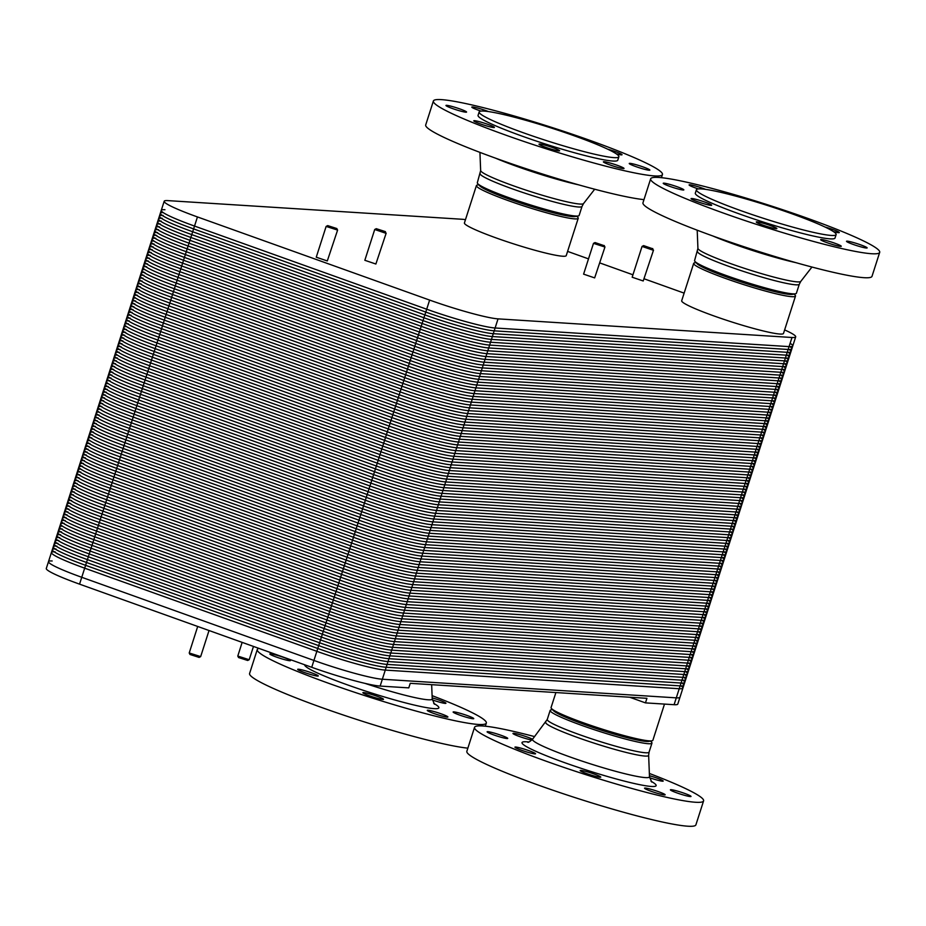 <?xml version="1.0" encoding="UTF-8"?>
<svg xmlns="http://www.w3.org/2000/svg" width="926" height="926" viewBox="0 0 926 926"><rect width="100%" height="100%" fill="white"/><g stroke="black" fill="none" stroke-linecap="round" stroke-linejoin="round"><path stroke-width="1.39" d="M465.477 219.647A55.328 5.07 17.8 0 0 461.842 219.242L167.884 200.618A55.328 5.07 17.8 0 0 164.191 201.255A55.328 5.07 17.8 0 0 197.446 216.939L429.629 300.082A55.328 5.07 17.8 0 0 498.038 318.868L791.996 337.492A55.328 5.07 17.8 0 0 795.689 336.856L692.069 659.59A55.328 5.07 -162.2 0 1 688.377 660.215L394.43 641.591A55.328 5.07 -162.2 0 1 326.01 622.816L93.827 539.661A55.328 5.07 -162.2 0 1 60.584 523.977A55.328 5.07 -162.2 0 1 64.264 523.352A55.328 5.07 -162.2 0 0 93.827 539.661A55.328 5.07 -162.2 0 1 60.584 523.977L51.428 552.486A55.328 5.07 17.8 0 0 84.683 568.17A55.328 5.07 -162.2 0 1 51.428 552.486A55.328 5.07 17.8 0 1 55.12 551.861A55.328 5.07 -162.2 0 0 84.683 568.17L316.854 651.325A55.328 5.07 17.8 0 0 385.274 670.1A55.328 5.07 -162.2 0 1 316.854 651.325A55.328 5.07 -162.2 0 0 385.274 670.1L679.221 688.724A55.328 5.07 17.8 0 0 682.913 688.099A55.328 5.07 -162.2 0 1 679.221 688.724A55.328 5.07 -162.2 0 0 680.286 685.437M790.121 343.315A55.328 5.07 -162.2 0 1 789.068 346.613A55.328 5.07 -162.2 0 0 792.76 345.977A55.328 5.07 -162.2 0 1 789.068 346.613L495.109 327.989L485.965 356.498L779.912 375.123A55.328 5.07 -162.2 0 0 780.965 371.824A55.328 5.07 -162.2 0 1 779.912 375.123A55.328 5.07 -162.2 0 0 783.604 374.486A55.328 5.07 -162.2 0 1 779.912 375.123L485.965 356.498L476.809 385.008L770.756 403.632A55.328 5.07 -162.2 0 0 771.821 400.333A55.328 5.07 -162.2 0 1 770.756 403.632A55.328 5.07 -162.2 0 0 774.449 402.995A55.328 5.07 -162.2 0 1 770.756 403.632L476.809 385.008L467.653 413.517L761.6 432.141A55.328 5.07 -162.2 0 0 762.665 428.842A55.328 5.07 -162.2 0 1 761.6 432.141A55.328 5.07 -162.2 0 0 765.293 431.504A55.328 5.07 -162.2 0 1 761.6 432.141L467.653 413.517L458.497 442.026L752.456 460.65A55.328 5.07 -162.2 0 0 753.509 457.351A55.328 5.07 -162.2 0 1 752.456 460.65A55.328 5.07 -162.2 0 0 756.137 460.014A55.328 5.07 -162.2 0 1 752.456 460.65L458.497 442.026L449.341 470.535L743.3 489.16A55.328 5.07 -162.2 0 0 744.354 485.861A55.328 5.07 -162.2 0 1 743.3 489.16A55.328 5.07 -162.2 0 0 746.993 488.523A55.328 5.07 -162.2 0 1 743.3 489.16L449.341 470.535L440.197 499.045L734.144 517.669A55.328 5.07 -162.2 0 0 735.198 514.381A55.328 5.07 -162.2 0 1 734.144 517.669A55.328 5.07 -162.2 0 0 737.837 517.032A55.328 5.07 -162.2 0 1 734.144 517.669L440.197 499.045L431.041 527.554L724.989 546.178A55.328 5.07 -162.2 0 0 726.053 542.891A55.328 5.07 -162.2 0 1 724.989 546.178A55.328 5.07 -162.2 0 0 728.681 545.553A55.328 5.07 -162.2 0 1 724.989 546.178L431.041 527.554L421.886 556.063L715.833 574.687A55.328 5.07 -162.2 0 0 716.898 571.4A55.328 5.07 -162.2 0 1 715.833 574.687A55.328 5.07 -162.2 0 0 719.525 574.062A55.328 5.07 -162.2 0 1 715.833 574.687L421.886 556.063L412.73 584.572L706.688 603.196A55.328 5.07 -162.2 0 0 707.742 599.909A55.328 5.07 -162.2 0 1 706.688 603.196A55.328 5.07 -162.2 0 0 710.369 602.571A55.328 5.07 -162.2 0 1 706.688 603.196L412.73 584.572L403.574 613.081L697.533 631.706A55.328 5.07 -162.2 0 0 698.586 628.418A55.328 5.07 -162.2 0 1 697.533 631.706A55.328 5.07 -162.2 0 0 701.225 631.081A55.328 5.07 -162.2 0 1 697.533 631.706L403.574 613.081A55.328 5.07 -162.2 0 1 335.154 594.307L102.983 511.152A55.328 5.07 -162.2 0 1 69.728 495.468A55.328 5.07 -162.2 0 1 73.42 494.843A55.328 5.07 -162.2 0 0 102.983 511.152A55.328 5.07 -162.2 0 1 69.728 495.468L60.584 523.977M674.093 704.698L676.293 697.857A55.328 5.07 -162.2 0 0 679.985 697.22A55.328 5.07 -162.2 0 1 676.293 697.857L382.345 679.233A55.328 5.07 -162.2 0 1 313.926 660.446L81.754 577.292A55.328 5.07 -162.2 0 1 48.499 561.619L46.3 568.46A55.328 5.07 -162.2 0 0 79.555 584.144L311.726 667.299A55.328 5.07 -162.2 0 0 380.146 686.073L408.783 687.879L410.241 683.319L646.927 698.32L645.468 702.88L674.093 704.698A55.328 5.07 -162.2 0 0 677.786 704.061L692.069 659.59A55.328 5.07 -162.2 0 1 688.377 660.215L394.43 641.591A55.328 5.07 -162.2 0 1 326.01 622.816L93.827 539.661L326.01 622.816L313.926 660.446L81.754 577.292A55.328 5.07 -162.2 0 1 48.499 561.619A55.328 5.07 -162.2 0 1 52.18 560.982M498.038 318.868L495.109 327.989L789.068 346.613L495.109 327.989A55.328 5.07 -162.2 0 1 426.689 309.215L194.518 226.06L185.362 254.569L417.545 337.724A55.328 5.07 -162.2 0 0 485.965 356.498A55.328 5.07 -162.2 0 1 417.545 337.724A55.328 5.07 -162.2 0 0 485.965 356.498A55.328 5.07 -162.2 0 1 417.545 337.724L185.362 254.569L176.218 283.078L408.389 366.233A55.328 5.07 -162.2 0 0 476.809 385.008A55.328 5.07 -162.2 0 1 408.389 366.233A55.328 5.07 -162.2 0 0 476.809 385.008A55.328 5.07 -162.2 0 1 408.389 366.233L176.218 283.078L167.062 311.587L399.233 394.742A55.328 5.07 -162.2 0 0 467.653 413.517A55.328 5.07 -162.2 0 1 399.233 394.742A55.328 5.07 -162.2 0 0 467.653 413.517A55.328 5.07 -162.2 0 1 399.233 394.742L167.062 311.587L157.906 340.097L390.077 423.251A55.328 5.07 -162.2 0 0 458.497 442.026A55.328 5.07 -162.2 0 1 390.077 423.251A55.328 5.07 -162.2 0 0 458.497 442.026A55.328 5.07 -162.2 0 1 390.077 423.251L157.906 340.097L148.75 368.606L380.922 451.761A55.328 5.07 -162.2 0 0 449.341 470.535A55.328 5.07 -162.2 0 1 380.922 451.761A55.328 5.07 -162.2 0 0 449.341 470.535A55.328 5.07 -162.2 0 1 380.922 451.761L148.75 368.606L139.594 397.115L371.777 480.27A55.328 5.07 -162.2 0 0 440.197 499.045A55.328 5.07 -162.2 0 1 371.777 480.27A55.328 5.07 -162.2 0 0 440.197 499.045A55.328 5.07 -162.2 0 1 371.777 480.27L139.594 397.115L130.45 425.624L362.622 508.779A55.328 5.07 -162.2 0 0 431.041 527.554A55.328 5.07 -162.2 0 1 362.622 508.779A55.328 5.07 -162.2 0 0 431.041 527.554A55.328 5.07 -162.2 0 1 362.622 508.779L130.45 425.624L121.294 454.134L353.466 537.288A55.328 5.07 -162.2 0 0 421.886 556.063A55.328 5.07 -162.2 0 1 353.466 537.288A55.328 5.07 -162.2 0 0 421.886 556.063A55.328 5.07 -162.2 0 1 353.466 537.288L121.294 454.134L112.139 482.643L344.31 565.798A55.328 5.07 -162.2 0 0 412.73 584.572A55.328 5.07 -162.2 0 1 344.31 565.798A55.328 5.07 -162.2 0 0 412.73 584.572A55.328 5.07 -162.2 0 1 344.31 565.798L112.139 482.643A55.328 5.07 -162.2 0 1 78.884 466.959A55.328 5.07 -162.2 0 1 82.576 466.334A55.328 5.07 -162.2 0 0 112.139 482.643A55.328 5.07 -162.2 0 1 78.884 466.959L69.728 495.468M82.576 466.334A55.328 5.07 -162.2 0 0 112.139 482.643L93.827 539.661L326.01 622.816A55.328 5.07 -162.2 0 0 394.43 641.591L403.574 613.081A55.328 5.07 -162.2 0 1 335.154 594.307A55.328 5.07 -162.2 0 0 403.574 613.081A55.328 5.07 -162.2 0 1 335.154 594.307L102.983 511.152L335.154 594.307L326.01 622.816A55.328 5.07 -162.2 0 0 394.43 641.591L688.377 660.215L676.293 697.857L382.345 679.233A55.328 5.07 -162.2 0 1 313.926 660.446L311.726 667.299M91.732 437.824A55.328 5.07 -162.2 0 0 121.294 454.134A55.328 5.07 -162.2 0 1 88.039 438.449A55.328 5.07 -162.2 0 1 91.732 437.824A55.328 5.07 -162.2 0 0 121.294 454.134A55.328 5.07 -162.2 0 1 88.039 438.449L78.884 466.959M100.888 409.315A55.328 5.07 -162.2 0 0 130.45 425.624A55.328 5.07 -162.2 0 1 97.195 409.94A55.328 5.07 -162.2 0 1 100.888 409.315A55.328 5.07 -162.2 0 0 130.45 425.624A55.328 5.07 -162.2 0 1 97.195 409.94L88.039 438.449M110.032 380.794A55.328 5.07 -162.2 0 0 139.594 397.115A55.328 5.07 -162.2 0 1 106.351 381.431A55.328 5.07 -162.2 0 1 110.032 380.794A55.328 5.07 -162.2 0 0 139.594 397.115A55.328 5.07 -162.2 0 1 106.351 381.431L97.195 409.94M119.188 352.285A55.328 5.07 -162.2 0 0 148.75 368.606A55.328 5.07 -162.2 0 1 115.495 352.922A55.328 5.07 -162.2 0 1 119.188 352.285A55.328 5.07 -162.2 0 0 148.75 368.606A55.328 5.07 -162.2 0 1 115.495 352.922L106.351 381.431M128.344 323.776A55.328 5.07 -162.2 0 0 157.906 340.097A55.328 5.07 -162.2 0 1 124.651 324.413A55.328 5.07 -162.2 0 1 128.344 323.776A55.328 5.07 -162.2 0 0 157.906 340.097A55.328 5.07 -162.2 0 1 124.651 324.413L115.495 352.922M137.499 295.267A55.328 5.07 -162.2 0 0 167.062 311.587A55.328 5.07 -162.2 0 1 133.807 295.903A55.328 5.07 -162.2 0 1 137.499 295.267A55.328 5.07 -162.2 0 0 167.062 311.587A55.328 5.07 -162.2 0 1 133.807 295.903L124.651 324.413M146.655 266.757A55.328 5.07 -162.2 0 0 176.218 283.078A55.328 5.07 -162.2 0 1 142.963 267.394A55.328 5.07 -162.2 0 1 146.655 266.757A55.328 5.07 -162.2 0 0 176.218 283.078A55.328 5.07 -162.2 0 1 142.963 267.394L133.807 295.903M155.799 238.248A55.328 5.07 -162.2 0 0 185.362 254.569A55.328 5.07 -162.2 0 1 152.119 238.885A55.328 5.07 -162.2 0 1 155.799 238.248A55.328 5.07 -162.2 0 0 185.362 254.569A55.328 5.07 -162.2 0 1 152.119 238.885L142.963 267.394M197.446 216.939L194.518 226.06L426.689 309.215A55.328 5.07 -162.2 0 0 495.109 327.989A55.328 5.07 -162.2 0 1 426.689 309.215L194.518 226.06A55.328 5.07 -162.2 0 1 161.263 210.376A55.328 5.07 -162.2 0 1 164.955 209.739A55.328 5.07 -162.2 0 0 194.518 226.06A55.328 5.07 -162.2 0 1 161.263 210.376L152.119 238.885M303.89 670.389A10.823 0.995 -162.2 0 1 318.289 675.957A10.823 0.995 -162.2 0 1 307.675 673.596A10.823 0.995 -162.2 0 1 297.674 669.336A10.823 0.995 -162.2 0 1 303.89 670.389M363.605 692.567A10.823 0.995 -162.2 0 1 375.273 695.646A10.823 0.995 -162.2 0 1 383.503 699.315A10.823 0.995 -162.2 0 1 372.889 696.954A10.823 0.995 -162.2 0 1 362.888 692.694A10.823 0.995 -162.2 0 1 363.605 692.567M428.125 711.075A10.823 0.995 -162.2 0 1 427.28 710.369A10.823 0.995 -162.2 0 1 437.894 712.731A10.823 0.995 -162.2 0 1 447.895 716.99A10.823 0.995 -162.2 0 1 439.526 715.323A10.823 0.995 -162.2 0 1 428.125 711.075M459.643 715.08A10.823 0.995 -162.2 0 1 453.138 712.001A10.823 0.995 -162.2 0 1 463.752 714.374A10.823 0.995 -162.2 0 1 473.753 718.622A10.823 0.995 -162.2 0 1 459.643 715.08M432.187 697.88A10.823 0.995 -162.2 0 1 445.927 703.274A10.823 0.995 -162.2 0 1 439.711 702.221A10.823 0.995 -162.2 0 1 432.326 699.894M283.958 657.529A10.823 0.995 -162.2 0 1 290.463 660.597A10.823 0.995 -162.2 0 1 279.849 658.236A10.823 0.995 -162.2 0 1 269.848 653.987A10.823 0.995 -162.2 0 1 283.958 657.529M432.095 695.646A120.276 11.019 -162.2 0 1 486.324 723.079A120.276 11.019 -162.2 0 1 478.302 724.445A120.276 11.019 -162.2 0 1 348.651 690.275A120.276 11.019 -162.2 0 1 257.278 649.531A120.276 11.019 -162.2 0 1 258.979 648.397M467.861 748.162A120.276 11.019 -162.2 0 1 337.573 713.066A120.276 11.019 -162.2 0 1 249.592 673.48L257.278 649.531M521.153 748.208A10.823 0.995 -162.2 0 1 535.552 753.776A10.823 0.995 -162.2 0 1 524.938 751.403A10.823 0.995 -162.2 0 1 514.937 747.155A10.823 0.995 -162.2 0 1 521.153 748.208M580.868 770.386A10.823 0.995 -162.2 0 1 592.536 773.465A10.823 0.995 -162.2 0 1 600.766 777.122A10.823 0.995 -162.2 0 1 590.151 774.761A10.823 0.995 -162.2 0 1 580.151 770.513A10.823 0.995 -162.2 0 1 580.868 770.386M645.387 788.894A10.823 0.995 -162.2 0 1 644.542 788.188A10.823 0.995 -162.2 0 1 655.157 790.549A10.823 0.995 -162.2 0 1 665.157 794.797A10.823 0.995 -162.2 0 1 656.789 793.131A10.823 0.995 -162.2 0 1 645.387 788.894M676.906 792.887A10.823 0.995 -162.2 0 1 670.401 789.82A10.823 0.995 -162.2 0 1 681.015 792.181A10.823 0.995 -162.2 0 1 691.016 796.441A10.823 0.995 -162.2 0 1 676.906 792.887M649.45 775.699A10.823 0.995 -162.2 0 1 663.19 781.081A10.823 0.995 -162.2 0 1 656.974 780.028A10.823 0.995 -162.2 0 1 649.589 777.713M531.837 740.048A10.823 0.995 -162.2 0 1 520.123 736.737A10.823 0.995 -162.2 0 1 512.969 733.438A10.823 0.995 -162.2 0 1 521.118 735.036A10.823 0.995 -162.2 0 1 532.554 739.237M501.221 735.348A10.823 0.995 -162.2 0 1 507.726 738.416A10.823 0.995 -162.2 0 1 497.112 736.054A10.823 0.995 -162.2 0 1 487.111 731.795A10.823 0.995 -162.2 0 1 501.221 735.348M664.498 704.084L652.876 740.268A53.465 4.896 -162.2 0 1 651.962 740.8A53.465 4.896 -162.2 0 1 649.311 740.869A53.465 4.896 -162.2 0 1 595.765 727.049A53.465 4.896 -162.2 0 1 551.502 708.552A53.465 4.896 -162.2 0 1 551.063 707.58L555.889 692.555M651.962 740.8L649.033 741.39A50.814 4.653 -162.2 0 1 646.51 741.46A50.814 4.653 -162.2 0 1 595.615 728.322A50.814 4.653 -162.2 0 1 553.54 710.728L551.502 708.552M650.55 741.089L651.534 742.143A53.465 4.896 -162.2 0 1 651.962 743.115A53.465 4.896 -162.2 0 1 648.397 743.728A53.465 4.896 -162.2 0 1 590.765 728.53A53.465 4.896 -162.2 0 1 550.148 710.427A53.465 4.896 -162.2 0 1 551.063 709.883L552.486 709.605M649.357 773.453A120.276 11.019 -162.2 0 1 703.586 800.886A120.276 11.019 -162.2 0 1 695.565 802.263A120.276 11.019 -162.2 0 1 565.913 768.094A120.276 11.019 -162.2 0 1 474.54 727.35A120.276 11.019 -162.2 0 1 534.603 736.61M703.586 800.886L695.901 824.835A120.276 11.019 -162.2 0 1 687.879 826.212A120.276 11.019 -162.2 0 1 558.228 792.043A120.276 11.019 -162.2 0 1 466.854 751.299L474.54 727.35M253.481 646.429L249.187 659.717L237.785 656.059L242.149 642.378M237.785 656.059L238.561 657.553L247.682 660.481L249.187 659.717M209.033 630.513L200.664 656.603L189.217 652.98L197.701 626.451M189.217 652.98L189.992 654.474L199.113 657.402L200.618 656.638M645.468 702.88L629.68 697.22M603.845 245.575L595.036 242.554L603.845 245.575M595.036 242.554L593.485 243.353L583.6 274.142L594.654 277.893L604.944 247.034L604.157 245.483M593.485 243.353L604.944 247.034M376.257 228.687L374.717 229.498L385.76 233.236L385.378 231.616L376.257 228.687L385.378 231.616M374.717 229.498L364.832 260.287L375.875 264.026L386.165 233.167M652.413 248.654L643.605 245.621L652.413 248.654M643.605 245.621L642.054 246.432L653.108 250.182L652.726 248.562M795.689 336.856A55.328 5.07 17.8 0 0 784.623 329.911M684.129 293.125L644.276 278.853M632.944 274.802L599.828 262.938M588.508 258.875L567.592 251.386M642.054 246.432L632.169 277.221L643.223 280.972L653.513 250.113M327.688 225.608L326.137 226.419L316.252 257.208L327.306 260.947L337.596 230.088L336.809 228.537L327.688 225.608L336.809 228.537M326.137 226.419L337.596 230.088M576.805 216.244L577.789 217.297A53.465 4.896 -162.2 0 1 578.229 218.27L566.237 255.611A53.465 4.896 -162.2 0 1 562.672 256.224A53.465 4.896 -162.2 0 1 496.556 238.086A53.465 4.896 -162.2 0 1 464.424 222.923L476.415 185.582A53.465 4.896 -162.2 0 1 477.33 185.038L478.742 184.76M480.004 121.862A10.823 0.995 17.8 0 0 473.788 120.808A10.823 0.995 17.8 0 0 483.789 125.068A10.823 0.995 17.8 0 0 494.403 127.429A10.823 0.995 17.8 0 0 480.004 121.862M539.719 144.039A10.823 0.995 17.8 0 0 539.001 144.167A10.823 0.995 17.8 0 0 549.002 148.426A10.823 0.995 17.8 0 0 559.605 150.788A10.823 0.995 17.8 0 0 551.387 147.118A10.823 0.995 17.8 0 0 539.719 144.039M604.238 162.548A10.823 0.995 17.8 0 0 615.64 166.784A10.823 0.995 17.8 0 0 624.008 168.463A10.823 0.995 17.8 0 0 614.007 164.203A10.823 0.995 17.8 0 0 603.393 161.842A10.823 0.995 17.8 0 0 604.238 162.548M635.757 166.553A10.823 0.995 17.8 0 0 649.867 170.095A10.823 0.995 17.8 0 0 639.866 165.847A10.823 0.995 17.8 0 0 629.252 163.474A10.823 0.995 17.8 0 0 635.757 166.553M616.218 153.797A10.823 0.995 17.8 0 0 622.04 154.746A10.823 0.995 17.8 0 0 607.699 149.19M488.361 111.548A10.823 0.995 17.8 0 0 477.677 108.053A10.823 0.995 17.8 0 0 471.82 107.092A10.823 0.995 17.8 0 0 481.034 111.097M460.072 109.002A10.823 0.995 17.8 0 0 445.962 105.46A10.823 0.995 17.8 0 0 455.962 109.708A10.823 0.995 17.8 0 0 466.577 112.069A10.823 0.995 17.8 0 0 460.072 109.002M578.229 218.27A53.465 4.896 -162.2 0 1 574.664 218.883A53.465 4.896 -162.2 0 1 517.032 203.685A53.465 4.896 -162.2 0 1 476.415 185.582M480.224 173.694A53.465 4.896 -162.2 0 0 520.84 191.809A53.465 4.896 -162.2 0 0 578.472 206.996A53.465 4.896 -162.2 0 0 582.037 206.382L579.144 215.411A53.465 4.896 -162.2 0 1 578.229 215.955L575.289 216.545A50.814 4.653 -162.2 0 1 572.777 216.615A50.814 4.653 -162.2 0 1 521.882 203.477A50.814 4.653 -162.2 0 1 479.795 185.883L477.758 183.695A53.465 4.896 -162.2 0 1 477.33 182.723L480.652 170.569L479.934 152.385M578.229 215.955A53.465 4.896 -162.2 0 1 575.578 216.024A53.465 4.896 -162.2 0 1 522.033 202.204A53.465 4.896 -162.2 0 1 477.758 183.695M643.975 199.634A120.276 11.019 -162.2 0 1 513.687 164.539A120.276 11.019 -162.2 0 1 425.705 124.952L433.391 101.003A120.276 11.019 -162.2 0 1 551.283 127.279A120.276 11.019 -162.2 0 1 662.437 174.539A120.276 11.019 -162.2 0 1 654.416 175.917A120.276 11.019 -162.2 0 1 524.764 141.747A120.276 11.019 -162.2 0 1 433.391 101.003M618.869 156.783L617.769 160.21A73.374 6.725 -162.2 0 1 612.885 161.043A73.374 6.725 -162.2 0 1 533.793 140.196A73.374 6.725 -162.2 0 1 478.059 115.345L479.159 111.93A73.374 6.725 -162.2 0 1 551.063 127.95A73.374 6.725 -162.2 0 1 618.869 156.783A73.374 6.725 -162.2 0 1 613.984 157.628A73.374 6.725 -162.2 0 1 534.892 136.782A73.374 6.725 -162.2 0 1 479.159 111.93M794.08 294.051L795.064 295.105A53.465 4.896 -162.2 0 1 795.492 296.077L783.5 333.429A53.465 4.896 -162.2 0 1 779.935 334.043A53.465 4.896 -162.2 0 1 713.819 315.893A53.465 4.896 -162.2 0 1 681.686 300.742L693.678 263.389A53.465 4.896 -162.2 0 1 694.593 262.857L696.005 262.567M697.266 199.68A10.823 0.995 17.8 0 0 691.051 198.627A10.823 0.995 17.8 0 0 701.051 202.875A10.823 0.995 17.8 0 0 711.666 205.248A10.823 0.995 17.8 0 0 697.266 199.68M756.982 221.858A10.823 0.995 17.8 0 0 756.264 221.985A10.823 0.995 17.8 0 0 766.265 226.233A10.823 0.995 17.8 0 0 776.879 228.595A10.823 0.995 17.8 0 0 768.649 224.937A10.823 0.995 17.8 0 0 756.982 221.858M821.501 240.366A10.823 0.995 17.8 0 0 832.902 244.603A10.823 0.995 17.8 0 0 841.271 246.27A10.823 0.995 17.8 0 0 831.27 242.022A10.823 0.995 17.8 0 0 820.656 239.649A10.823 0.995 17.8 0 0 821.501 240.366M853.02 244.36A10.823 0.995 17.8 0 0 867.13 247.913A10.823 0.995 17.8 0 0 857.129 243.654A10.823 0.995 17.8 0 0 846.514 241.292A10.823 0.995 17.8 0 0 853.02 244.36M833.481 231.604A10.823 0.995 17.8 0 0 839.303 232.553A10.823 0.995 17.8 0 0 824.962 227.009M705.624 189.367A10.823 0.995 17.8 0 0 694.94 185.86A10.823 0.995 17.8 0 0 689.083 184.911A10.823 0.995 17.8 0 0 698.297 188.904M677.334 186.821A10.823 0.995 17.8 0 0 663.224 183.267A10.823 0.995 17.8 0 0 673.225 187.527A10.823 0.995 17.8 0 0 683.839 189.888A10.823 0.995 17.8 0 0 677.334 186.821M795.492 296.077A53.465 4.896 -162.2 0 1 791.927 296.69A53.465 4.896 -162.2 0 1 734.295 281.504A53.465 4.896 -162.2 0 1 693.678 263.389M697.498 251.513A53.465 4.896 -162.2 0 0 738.103 269.616A53.465 4.896 -162.2 0 0 795.735 284.814A53.465 4.896 -162.2 0 0 799.3 284.201L796.406 293.229A53.465 4.896 -162.2 0 1 795.492 293.774L792.552 294.364A50.814 4.653 -162.2 0 1 790.04 294.422A50.814 4.653 -162.2 0 1 739.145 281.284A50.814 4.653 -162.2 0 1 697.07 263.702L695.021 261.514A53.465 4.896 -162.2 0 1 694.593 260.542L697.926 248.376L697.197 230.204M795.492 293.774A53.465 4.896 -162.2 0 1 792.841 293.843A53.465 4.896 -162.2 0 1 739.295 280.022A53.465 4.896 -162.2 0 1 695.021 261.514M879.7 252.358L872.014 276.307A120.276 11.019 -162.2 0 1 863.993 277.684A120.276 11.019 -162.2 0 1 734.341 243.503A120.276 11.019 -162.2 0 1 642.968 202.771L650.654 178.822A120.276 11.019 -162.2 0 1 768.545 205.097A120.276 11.019 -162.2 0 1 879.7 252.358A120.276 11.019 -162.2 0 1 871.679 253.736A120.276 11.019 -162.2 0 1 742.027 219.555A120.276 11.019 -162.2 0 1 650.654 178.822M836.132 234.602L835.032 238.017A73.374 6.725 -162.2 0 1 830.147 238.862A73.374 6.725 -162.2 0 1 751.055 218.015A73.374 6.725 -162.2 0 1 695.322 193.164L696.421 189.737A73.374 6.725 -162.2 0 1 768.337 205.769A73.374 6.725 -162.2 0 1 836.132 234.602A73.374 6.725 -162.2 0 1 831.247 235.435A73.374 6.725 -162.2 0 1 752.155 214.589A73.374 6.725 -162.2 0 1 696.421 189.737M681.2 682.589A55.328 5.07 -162.2 0 1 680.135 685.877L386.188 667.252A55.328 5.07 -162.2 0 1 317.768 648.478L85.597 565.323A55.328 5.07 -162.2 0 1 56.035 549.002M682.115 679.73A55.328 5.07 -162.2 0 1 681.05 683.029L387.103 664.405A55.328 5.07 -162.2 0 1 318.683 645.63L86.512 562.476A55.328 5.07 -162.2 0 1 56.949 546.155M683.029 676.883A55.328 5.07 -162.2 0 1 681.964 680.182L388.017 661.546A55.328 5.07 -162.2 0 1 319.597 642.771L87.426 559.617A55.328 5.07 -162.2 0 1 57.863 543.307M683.944 674.035A55.328 5.07 -162.2 0 1 682.89 677.323L388.932 658.699A55.328 5.07 -162.2 0 1 320.512 639.924L88.34 556.769A55.328 5.07 -162.2 0 1 58.778 540.46M684.858 671.176A55.328 5.07 -162.2 0 1 683.805 674.475L389.846 655.851A55.328 5.07 -162.2 0 1 321.426 637.076L89.255 553.922A55.328 5.07 -162.2 0 1 59.692 537.601M685.772 668.329A55.328 5.07 -162.2 0 1 684.719 671.628L390.76 653.004A55.328 5.07 -162.2 0 1 322.341 634.217L90.169 551.063A55.328 5.07 -162.2 0 1 60.607 534.753M686.687 665.481A55.328 5.07 -162.2 0 1 685.634 668.769L391.675 650.145A55.328 5.07 -162.2 0 1 323.255 631.37L91.084 548.215A55.328 5.07 -162.2 0 1 61.521 531.906M687.601 662.622A55.328 5.07 -162.2 0 1 686.548 665.921L392.589 647.297A55.328 5.07 -162.2 0 1 324.181 628.523L91.998 545.368A55.328 5.07 -162.2 0 1 62.436 529.047M689.257 660.261A55.328 5.07 -162.2 0 1 687.462 663.074L393.515 644.45A55.328 5.07 -162.2 0 1 325.095 625.663L92.913 542.52A55.328 5.07 -162.2 0 1 62.47 526.165M689.43 656.928A55.328 5.07 -162.2 0 1 688.377 660.215A55.328 5.07 -162.2 0 0 689.43 656.928M79.555 584.144L93.827 539.661A55.328 5.07 -162.2 0 1 64.264 523.352M380.146 686.073L394.43 641.591L688.377 660.215L791.996 337.492M690.345 654.069A55.328 5.07 -162.2 0 1 689.291 657.367L395.344 638.743A55.328 5.07 -162.2 0 1 326.924 619.969L94.741 536.814A55.328 5.07 -162.2 0 1 65.179 520.493M691.271 651.221A55.328 5.07 -162.2 0 1 690.206 654.52L396.259 635.896A55.328 5.07 -162.2 0 1 327.839 617.121L95.667 533.966A55.328 5.07 -162.2 0 1 66.093 517.646M692.185 648.374A55.328 5.07 -162.2 0 1 691.12 651.661L397.173 633.037A55.328 5.07 -162.2 0 1 328.753 614.262L96.582 531.107A55.328 5.07 -162.2 0 1 67.019 514.798M693.099 645.526A55.328 5.07 -162.2 0 1 692.035 648.813L398.087 630.189A55.328 5.07 -162.2 0 1 329.668 611.415L97.496 528.26A55.328 5.07 -162.2 0 1 67.934 511.939M694.014 642.667A55.328 5.07 -162.2 0 1 692.949 645.966L399.002 627.342A55.328 5.07 -162.2 0 1 330.582 608.567L98.411 525.412A55.328 5.07 -162.2 0 1 68.848 509.092M694.928 639.82A55.328 5.07 -162.2 0 1 693.875 643.119L399.916 624.494A55.328 5.07 -162.2 0 1 331.496 605.708L99.325 522.553A55.328 5.07 -162.2 0 1 69.763 506.244M695.843 636.972A55.328 5.07 -162.2 0 1 694.789 640.26L400.831 621.635A55.328 5.07 -162.2 0 1 332.411 602.861L100.239 519.706A55.328 5.07 -162.2 0 1 70.677 503.397M696.757 634.113A55.328 5.07 -162.2 0 1 695.704 637.412L401.745 618.788A55.328 5.07 -162.2 0 1 333.325 600.013L101.154 516.858A55.328 5.07 -162.2 0 1 71.591 500.538M698.412 631.752A55.328 5.07 -162.2 0 1 696.618 634.565L402.66 615.94A55.328 5.07 -162.2 0 1 334.24 597.154L102.068 513.999A55.328 5.07 -162.2 0 1 71.626 497.656M429.629 300.082L335.154 594.307L102.983 511.152A55.328 5.07 -162.2 0 1 73.42 494.843M699.5 625.559A55.328 5.07 -162.2 0 1 698.447 628.858L404.488 610.234A55.328 5.07 -162.2 0 1 336.08 591.459L103.897 508.305A55.328 5.07 -162.2 0 1 74.335 491.984M700.415 622.712A55.328 5.07 -162.2 0 1 699.362 626.011L405.414 607.387A55.328 5.07 -162.2 0 1 336.995 588.6L104.812 505.457A55.328 5.07 -162.2 0 1 75.249 489.136M701.329 619.864A55.328 5.07 -162.2 0 1 700.276 623.152L406.329 604.528A55.328 5.07 -162.2 0 1 337.909 585.753L105.726 502.598A55.328 5.07 -162.2 0 1 76.163 486.289M702.255 617.017A55.328 5.07 -162.2 0 1 701.19 620.304L407.243 601.68A55.328 5.07 -162.2 0 1 338.823 582.905L106.64 499.751A55.328 5.07 -162.2 0 1 77.078 483.43M703.17 614.158A55.328 5.07 -162.2 0 1 702.105 617.457L408.158 598.833A55.328 5.07 -162.2 0 1 339.738 580.058L107.566 496.903A55.328 5.07 -162.2 0 1 78.004 480.582M704.084 611.31A55.328 5.07 -162.2 0 1 703.019 614.609L409.072 595.974A55.328 5.07 -162.2 0 1 340.652 577.199L108.481 494.044A55.328 5.07 -162.2 0 1 78.918 477.735M704.999 608.463A55.328 5.07 -162.2 0 1 703.934 611.75L409.986 593.126A55.328 5.07 -162.2 0 1 341.567 574.351L109.395 491.197A55.328 5.07 -162.2 0 1 79.833 474.888M705.913 605.604A55.328 5.07 -162.2 0 1 704.848 608.903L410.901 590.279A55.328 5.07 -162.2 0 1 342.481 571.504L110.31 488.349A55.328 5.07 -162.2 0 1 80.747 472.029M707.568 603.243A55.328 5.07 -162.2 0 1 705.774 606.055L411.815 587.431A55.328 5.07 -162.2 0 1 343.396 568.645L111.224 485.49A55.328 5.07 -162.2 0 1 80.782 469.146M708.656 597.05A55.328 5.07 -162.2 0 1 707.603 600.349L413.644 581.725A55.328 5.07 -162.2 0 1 345.224 562.95L113.053 479.795A55.328 5.07 -162.2 0 1 83.49 463.475M709.571 594.203A55.328 5.07 -162.2 0 1 708.517 597.502L414.559 578.877A55.328 5.07 -162.2 0 1 346.139 560.091L113.967 476.948A55.328 5.07 -162.2 0 1 84.405 460.627M710.485 591.355A55.328 5.07 -162.2 0 1 709.432 594.642L415.473 576.018A55.328 5.07 -162.2 0 1 347.065 557.244L114.882 474.089A55.328 5.07 -162.2 0 1 85.319 457.78M711.399 588.496A55.328 5.07 -162.2 0 1 710.346 591.795L416.399 573.171A55.328 5.07 -162.2 0 1 347.979 554.396L115.796 471.241A55.328 5.07 -162.2 0 1 86.234 454.921M712.314 585.649A55.328 5.07 -162.2 0 1 711.261 588.948L417.313 570.323A55.328 5.07 -162.2 0 1 348.894 551.549L116.711 468.394A55.328 5.07 -162.2 0 1 87.148 452.073M713.228 582.801A55.328 5.07 -162.2 0 1 712.175 586.089L418.228 567.464A55.328 5.07 -162.2 0 1 349.808 548.69L117.625 465.535A55.328 5.07 -162.2 0 1 88.063 449.226M714.154 579.954A55.328 5.07 -162.2 0 1 713.089 583.241L419.142 564.617A55.328 5.07 -162.2 0 1 350.722 545.842L118.551 462.687A55.328 5.07 -162.2 0 1 88.977 446.367M715.069 577.095A55.328 5.07 -162.2 0 1 714.004 580.394L420.057 561.769A55.328 5.07 -162.2 0 1 351.637 542.995L119.466 459.84A55.328 5.07 -162.2 0 1 89.903 443.519M716.724 574.733A55.328 5.07 -162.2 0 1 714.918 577.546L420.971 558.922A55.328 5.07 -162.2 0 1 352.551 540.136L120.38 456.981A55.328 5.07 -162.2 0 1 89.926 440.626M717.812 568.541A55.328 5.07 -162.2 0 1 716.759 571.84L422.8 553.216A55.328 5.07 -162.2 0 1 354.38 534.441L122.209 451.286A55.328 5.07 -162.2 0 1 92.646 434.965M718.726 565.693A55.328 5.07 -162.2 0 1 717.673 568.992L423.714 550.368A55.328 5.07 -162.2 0 1 355.295 531.582L123.123 448.427A55.328 5.07 -162.2 0 1 93.561 432.118M719.641 562.846A55.328 5.07 -162.2 0 1 718.588 566.133L424.629 547.509A55.328 5.07 -162.2 0 1 356.209 528.734L124.038 445.58A55.328 5.07 -162.2 0 1 94.475 429.27M720.555 559.987A55.328 5.07 -162.2 0 1 719.502 563.286L425.543 544.662A55.328 5.07 -162.2 0 1 357.123 525.887L124.952 442.732A55.328 5.07 -162.2 0 1 95.39 426.411M721.47 557.139A55.328 5.07 -162.2 0 1 720.416 560.438L426.458 541.814A55.328 5.07 -162.2 0 1 358.038 523.028L125.867 439.885A55.328 5.07 -162.2 0 1 96.304 423.564M722.384 554.292A55.328 5.07 -162.2 0 1 721.331 557.579L427.372 538.955A55.328 5.07 -162.2 0 1 358.964 520.18L126.781 437.026A55.328 5.07 -162.2 0 1 97.218 420.717M723.299 551.433A55.328 5.07 -162.2 0 1 722.245 554.732L428.298 536.108A55.328 5.07 -162.2 0 1 359.878 517.333L127.695 434.178A55.328 5.07 -162.2 0 1 98.133 417.858M724.213 548.586A55.328 5.07 -162.2 0 1 723.16 551.884L429.213 533.26A55.328 5.07 -162.2 0 1 360.793 514.486L128.61 431.331A55.328 5.07 -162.2 0 1 99.047 415.01M725.88 546.224A55.328 5.07 -162.2 0 1 724.074 549.025L430.127 530.401A55.328 5.07 -162.2 0 1 361.707 511.627L129.524 428.472A55.328 5.07 -162.2 0 1 99.082 412.116M726.968 540.032A55.328 5.07 -162.2 0 1 725.903 543.33L431.956 524.706A55.328 5.07 -162.2 0 1 363.536 505.932L131.365 422.777A55.328 5.07 -162.2 0 1 101.802 406.456M727.882 537.184A55.328 5.07 -162.2 0 1 726.817 540.483L432.87 521.859A55.328 5.07 -162.2 0 1 364.45 503.073L132.279 419.918A55.328 5.07 -162.2 0 1 102.717 403.609M728.797 534.337A55.328 5.07 -162.2 0 1 727.732 537.624L433.785 519A55.328 5.07 -162.2 0 1 365.365 500.225L133.194 417.07A55.328 5.07 -162.2 0 1 103.631 400.761M729.711 531.478A55.328 5.07 -162.2 0 1 728.658 534.777L434.699 516.152A55.328 5.07 -162.2 0 1 366.279 497.378L134.108 414.223A55.328 5.07 -162.2 0 1 104.545 397.902M730.626 528.63A55.328 5.07 -162.2 0 1 729.572 531.929L435.614 513.305A55.328 5.07 -162.2 0 1 367.194 494.519L135.022 411.375A55.328 5.07 -162.2 0 1 105.46 395.055M731.54 525.783A55.328 5.07 -162.2 0 1 730.487 529.07L436.528 510.446A55.328 5.07 -162.2 0 1 368.108 491.671L135.937 408.516A55.328 5.07 -162.2 0 1 106.374 392.207M732.454 522.924A55.328 5.07 -162.2 0 1 731.401 526.223L437.442 507.598A55.328 5.07 -162.2 0 1 369.023 488.824L136.851 405.669A55.328 5.07 -162.2 0 1 107.289 389.348M733.369 520.076A55.328 5.07 -162.2 0 1 732.316 523.375L438.357 504.751A55.328 5.07 -162.2 0 1 369.949 485.976L137.766 402.822A55.328 5.07 -162.2 0 1 108.203 386.501M735.024 517.715A55.328 5.07 -162.2 0 1 733.23 520.516L439.283 501.892A55.328 5.07 -162.2 0 1 370.863 483.117L138.68 399.963A55.328 5.07 -162.2 0 1 108.238 383.607M736.112 511.522A55.328 5.07 -162.2 0 1 735.059 514.821L441.112 496.197A55.328 5.07 -162.2 0 1 372.692 477.422L140.509 394.268A55.328 5.07 -162.2 0 1 110.946 377.947M737.038 508.675A55.328 5.07 -162.2 0 1 735.973 511.974L442.026 493.338A55.328 5.07 -162.2 0 1 373.606 474.563L141.435 391.409A55.328 5.07 -162.2 0 1 111.861 375.099M737.953 505.827A55.328 5.07 -162.2 0 1 736.888 509.115L442.941 490.491A55.328 5.07 -162.2 0 1 374.521 471.716L142.349 388.561A55.328 5.07 -162.2 0 1 112.787 372.252M738.867 502.968A55.328 5.07 -162.2 0 1 737.802 506.267L443.855 487.643A55.328 5.07 -162.2 0 1 375.435 468.869L143.264 385.714A55.328 5.07 -162.2 0 1 113.701 369.393M739.781 500.121A55.328 5.07 -162.2 0 1 738.716 503.42L444.769 484.796A55.328 5.07 -162.2 0 1 376.35 466.01L144.178 382.855A55.328 5.07 -162.2 0 1 114.616 366.546M740.696 497.274A55.328 5.07 -162.2 0 1 739.642 500.561L445.684 481.937A55.328 5.07 -162.2 0 1 377.264 463.162L145.093 380.007A55.328 5.07 -162.2 0 1 115.53 363.698M741.61 494.415A55.328 5.07 -162.2 0 1 740.557 497.713L446.598 479.089A55.328 5.07 -162.2 0 1 378.178 460.315L146.007 377.16A55.328 5.07 -162.2 0 1 116.444 360.839M742.525 491.567A55.328 5.07 -162.2 0 1 741.471 494.866L447.513 476.242A55.328 5.07 -162.2 0 1 379.093 457.456L146.921 374.312A55.328 5.07 -162.2 0 1 117.359 357.992M744.18 489.194A55.328 5.07 -162.2 0 1 742.386 492.007L448.427 473.383A55.328 5.07 -162.2 0 1 380.007 454.608L147.836 371.453A55.328 5.07 -162.2 0 1 117.394 355.098M745.268 483.013A55.328 5.07 -162.2 0 1 744.215 486.312L450.256 467.688A55.328 5.07 -162.2 0 1 381.848 448.913L149.665 365.758A55.328 5.07 -162.2 0 1 120.102 349.438M746.182 480.166A55.328 5.07 -162.2 0 1 745.129 483.453L451.182 464.829A55.328 5.07 -162.2 0 1 382.762 446.054L150.579 362.899A55.328 5.07 -162.2 0 1 121.017 346.59M747.097 477.318A55.328 5.07 -162.2 0 1 746.043 480.606L452.096 461.981A55.328 5.07 -162.2 0 1 383.677 443.207L151.494 360.052A55.328 5.07 -162.2 0 1 121.931 343.731M748.023 474.459A55.328 5.07 -162.2 0 1 746.958 477.758L453.011 459.134A55.328 5.07 -162.2 0 1 384.591 440.359L152.408 357.204A55.328 5.07 -162.2 0 1 122.845 340.884M748.937 471.612A55.328 5.07 -162.2 0 1 747.872 474.911L453.925 456.286A55.328 5.07 -162.2 0 1 385.505 437.5L153.334 354.345A55.328 5.07 -162.2 0 1 123.771 338.036M749.852 468.764A55.328 5.07 -162.2 0 1 748.787 472.052L454.84 453.427A55.328 5.07 -162.2 0 1 386.42 434.653L154.248 351.498A55.328 5.07 -162.2 0 1 124.686 335.189M750.766 465.905A55.328 5.07 -162.2 0 1 749.701 469.204L455.754 450.58A55.328 5.07 -162.2 0 1 387.334 431.805L155.163 348.651A55.328 5.07 -162.2 0 1 125.6 332.33M751.68 463.058A55.328 5.07 -162.2 0 1 750.616 466.357L456.668 447.733A55.328 5.07 -162.2 0 1 388.249 428.946L156.077 345.792A55.328 5.07 -162.2 0 1 126.515 329.482M753.336 460.685A55.328 5.07 -162.2 0 1 751.542 463.498L457.583 444.874A55.328 5.07 -162.2 0 1 389.163 426.099L156.992 342.944A55.328 5.07 -162.2 0 1 126.549 326.589M754.424 454.504A55.328 5.07 -162.2 0 1 753.37 457.803L459.412 439.179A55.328 5.07 -162.2 0 1 390.992 420.392L158.821 337.249A55.328 5.07 -162.2 0 1 129.258 320.928M755.338 451.656A55.328 5.07 -162.2 0 1 754.285 454.944L460.326 436.32A55.328 5.07 -162.2 0 1 391.906 417.545L159.735 334.39A55.328 5.07 -162.2 0 1 130.172 318.081M756.253 448.809A55.328 5.07 -162.2 0 1 755.199 452.096L461.241 433.472A55.328 5.07 -162.2 0 1 392.832 414.698L160.649 331.543A55.328 5.07 -162.2 0 1 131.087 315.222M757.167 445.95A55.328 5.07 -162.2 0 1 756.114 449.249L462.167 430.625A55.328 5.07 -162.2 0 1 393.747 411.85L161.564 328.695A55.328 5.07 -162.2 0 1 132.001 312.375M758.081 443.103A55.328 5.07 -162.2 0 1 757.028 446.401L463.081 427.766A55.328 5.07 -162.2 0 1 394.661 408.991L162.478 325.836A55.328 5.07 -162.2 0 1 132.916 309.527M758.996 440.255A55.328 5.07 -162.2 0 1 757.943 443.542L463.995 424.918A55.328 5.07 -162.2 0 1 395.576 406.144L163.393 322.989A55.328 5.07 -162.2 0 1 133.83 306.68M759.922 437.396A55.328 5.07 -162.2 0 1 758.857 440.695L464.91 422.071A55.328 5.07 -162.2 0 1 396.49 403.296L164.319 320.141A55.328 5.07 -162.2 0 1 134.745 303.821M760.836 434.549A55.328 5.07 -162.2 0 1 759.771 437.848L465.824 419.223A55.328 5.07 -162.2 0 1 397.404 400.437L165.233 317.282A55.328 5.07 -162.2 0 1 135.671 300.973M762.492 432.176A55.328 5.07 -162.2 0 1 760.686 434.988L466.739 416.364A55.328 5.07 -162.2 0 1 398.319 397.59L166.148 314.435A55.328 5.07 -162.2 0 1 135.694 298.079M763.58 425.995A55.328 5.07 -162.2 0 1 762.526 429.294L468.568 410.669A55.328 5.07 -162.2 0 1 400.148 391.883L167.976 308.74A55.328 5.07 -162.2 0 1 138.414 292.419M764.494 423.147A55.328 5.07 -162.2 0 1 763.441 426.435L469.482 407.81A55.328 5.07 -162.2 0 1 401.062 389.036L168.891 305.881A55.328 5.07 -162.2 0 1 139.328 289.572M765.408 420.288A55.328 5.07 -162.2 0 1 764.355 423.587L470.396 404.963A55.328 5.07 -162.2 0 1 401.977 386.188L169.805 303.034A55.328 5.07 -162.2 0 1 140.243 286.713M766.323 417.441A55.328 5.07 -162.2 0 1 765.27 420.74L471.311 402.115A55.328 5.07 -162.2 0 1 402.891 383.341L170.72 300.186A55.328 5.07 -162.2 0 1 141.157 283.865M767.237 414.593A55.328 5.07 -162.2 0 1 766.184 417.881L472.225 399.256A55.328 5.07 -162.2 0 1 403.805 380.482L171.634 297.327A55.328 5.07 -162.2 0 1 142.072 281.018M768.152 411.746A55.328 5.07 -162.2 0 1 767.098 415.033L473.14 396.409A55.328 5.07 -162.2 0 1 404.731 377.634L172.549 294.48A55.328 5.07 -162.2 0 1 142.986 278.159M769.066 408.887A55.328 5.07 -162.2 0 1 768.013 412.186L474.066 393.562A55.328 5.07 -162.2 0 1 405.646 374.787L173.463 291.632A55.328 5.07 -162.2 0 1 143.9 275.311M769.981 406.039A55.328 5.07 -162.2 0 1 768.927 409.338L474.98 390.714A55.328 5.07 -162.2 0 1 406.56 371.928L174.377 288.773A55.328 5.07 -162.2 0 1 144.815 272.464M771.647 403.667A55.328 5.07 -162.2 0 1 769.842 406.479L475.895 387.855A55.328 5.07 -162.2 0 1 407.475 369.08L175.292 285.926A55.328 5.07 -162.2 0 1 144.85 269.57M772.735 397.485A55.328 5.07 -162.2 0 1 771.671 400.784L477.723 382.16A55.328 5.07 -162.2 0 1 409.304 363.374L177.132 280.219A55.328 5.07 -162.2 0 1 147.57 263.91M773.65 394.638A55.328 5.07 -162.2 0 1 772.585 397.925L478.638 379.301A55.328 5.07 -162.2 0 1 410.218 360.527L178.047 277.372A55.328 5.07 -162.2 0 1 148.484 261.063M774.564 391.779A55.328 5.07 -162.2 0 1 773.499 395.078L479.552 376.454A55.328 5.07 -162.2 0 1 411.132 357.679L178.961 274.524A55.328 5.07 -162.2 0 1 149.399 258.204M775.479 388.932A55.328 5.07 -162.2 0 1 774.425 392.23L480.467 373.606A55.328 5.07 -162.2 0 1 412.047 354.82L179.876 271.677A55.328 5.07 -162.2 0 1 150.313 255.356M776.393 386.084A55.328 5.07 -162.2 0 1 775.34 389.371L481.381 370.747A55.328 5.07 -162.2 0 1 412.961 351.973L180.79 268.818A55.328 5.07 -162.2 0 1 151.227 252.509M777.308 383.237A55.328 5.07 -162.2 0 1 776.254 386.524L482.296 367.9A55.328 5.07 -162.2 0 1 413.876 349.125L181.704 265.97A55.328 5.07 -162.2 0 1 152.142 249.65M778.222 380.378A55.328 5.07 -162.2 0 1 777.169 383.677L483.21 365.052A55.328 5.07 -162.2 0 1 414.79 346.278L182.619 263.123A55.328 5.07 -162.2 0 1 153.056 246.802M779.136 377.53A55.328 5.07 -162.2 0 1 778.083 380.817L484.124 362.193A55.328 5.07 -162.2 0 1 415.716 343.419L183.533 260.264A55.328 5.07 -162.2 0 1 153.971 243.955M780.792 375.157A55.328 5.07 -162.2 0 1 778.997 377.97L485.05 359.346A55.328 5.07 -162.2 0 1 416.631 340.571L184.448 257.416A55.328 5.07 -162.2 0 1 154.005 241.061M781.88 368.976A55.328 5.07 -162.2 0 1 780.826 372.275L486.879 353.651A55.328 5.07 -162.2 0 1 418.459 334.865L186.276 251.71A55.328 5.07 -162.2 0 1 156.714 235.401M782.806 366.129A55.328 5.07 -162.2 0 1 781.741 369.416L487.794 350.792A55.328 5.07 -162.2 0 1 419.374 332.017L187.202 248.862A55.328 5.07 -162.2 0 1 157.628 232.553M783.72 363.27A55.328 5.07 -162.2 0 1 782.655 366.569L488.708 347.945A55.328 5.07 -162.2 0 1 420.288 329.17L188.117 246.015A55.328 5.07 -162.2 0 1 158.554 229.694M784.635 360.422A55.328 5.07 -162.2 0 1 783.57 363.721L489.623 345.097A55.328 5.07 -162.2 0 1 421.203 326.311L189.031 243.168A55.328 5.07 -162.2 0 1 159.469 226.847M785.549 357.575A55.328 5.07 -162.2 0 1 784.484 360.862L490.537 342.238A55.328 5.07 -162.2 0 1 422.117 323.463L189.946 240.309A55.328 5.07 -162.2 0 1 160.383 223.999M786.463 354.716A55.328 5.07 -162.2 0 1 785.41 358.015L491.451 339.391A55.328 5.07 -162.2 0 1 423.032 320.616L190.86 237.461A55.328 5.07 -162.2 0 1 161.298 221.14M787.378 351.868A55.328 5.07 -162.2 0 1 786.324 355.167L492.366 336.543A55.328 5.07 -162.2 0 1 423.946 317.768L191.775 234.614A55.328 5.07 -162.2 0 1 162.212 218.293M788.292 349.021A55.328 5.07 -162.2 0 1 787.239 352.308L493.28 333.684A55.328 5.07 -162.2 0 1 424.86 314.909L192.689 231.755A55.328 5.07 -162.2 0 1 163.126 215.445M789.947 346.648A55.328 5.07 -162.2 0 1 788.153 349.461L494.195 330.837A55.328 5.07 -162.2 0 1 425.775 312.062L193.603 228.907A55.328 5.07 -162.2 0 1 163.161 212.552M431.655 684.684L432.222 698.887A61.417 5.625 -162.2 0 1 428.101 699.778A61.417 5.625 -162.2 0 1 365.018 683.376M433.704 703.378A70.457 6.459 -162.2 0 1 434.19 708.645A70.457 6.459 -162.2 0 1 358.316 688.655A70.457 6.459 -162.2 0 1 304.712 664.787M651.962 743.115L649.057 752.143A53.465 4.896 -162.2 0 1 645.491 752.757A53.465 4.896 -162.2 0 1 587.871 737.571A53.465 4.896 -162.2 0 1 547.254 719.456L532.612 739.168C529.88 741.657 528.248 742.675 527.716 742.224M649.057 752.143L648.64 755.28A54.044 4.954 -162.2 0 1 645.005 756.056A54.044 4.954 -162.2 0 1 585.903 740.418A54.044 4.954 -162.2 0 1 545.773 722.257M648.64 755.28L649.485 776.694A61.417 5.625 -162.2 0 1 645.376 777.597A61.417 5.625 -162.2 0 1 578.218 759.818A61.417 5.625 -162.2 0 1 532.612 739.168M650.966 781.197A70.457 6.459 -162.2 0 1 651.453 786.463A70.457 6.459 -162.2 0 1 561.92 761.681A70.457 6.459 -162.2 0 1 528.792 741.969M582.037 206.382L583.519 203.593A54.044 4.954 -162.2 0 1 579.989 204.056A54.044 4.954 -162.2 0 1 522.577 188.985A54.044 4.954 -162.2 0 1 480.652 170.569M578.495 184.806A61.417 5.625 -162.2 0 1 495.665 158.219M799.3 284.201L800.782 281.4A54.044 4.954 -162.2 0 1 797.251 281.874A54.044 4.954 -162.2 0 1 739.839 266.804A54.044 4.954 -162.2 0 1 697.926 248.376M795.758 262.625A61.417 5.625 -162.2 0 1 712.927 236.026M434.433 704.223L432.222 698.887M486.324 723.079L485.317 726.204M550.148 710.427L547.254 719.456M651.696 782.03L649.485 776.694M48.499 561.619L51.428 552.486M164.191 201.255L161.263 210.376M583.519 203.593L594.689 189.228M662.437 174.539L661.43 177.676M800.782 281.4L811.952 267.047"/></g></svg>
